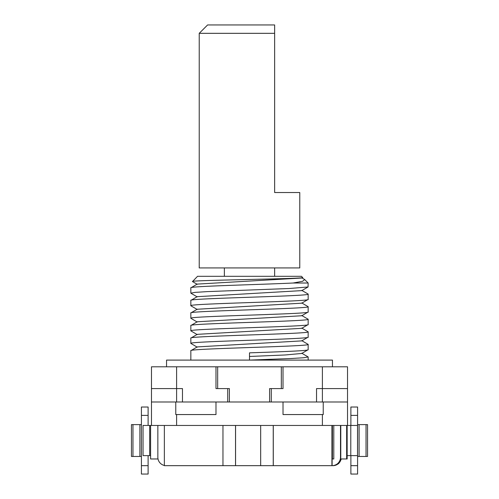 <?xml version="1.0" encoding="UTF-8"?>
<svg xmlns="http://www.w3.org/2000/svg" width="499" height="499" viewBox="0 0 499 499"><rect width="100%" height="100%" fill="white"/><g stroke="black" fill="none" stroke-linecap="round" stroke-linejoin="round"><path stroke-width="0.75" d="M323.233 401.994L323.233 414.563L283.014 414.563L283.014 401.994L347.529 401.994L347.529 425.454L151.471 425.454L151.471 401.994L215.986 401.994L215.986 414.563L175.767 414.563L175.767 401.994M283.014 401.994L215.986 401.994M229.39 401.994L229.39 388.584L215.986 388.584L215.986 366.802L151.471 366.802L151.471 388.584L176.602 388.584L176.602 401.994M176.602 366.802L176.602 388.584L182.472 388.584L182.472 401.994M151.471 401.994L151.471 388.584M347.529 401.994L347.529 366.802L347.529 425.454L357.583 425.454L357.583 474.05L350.884 474.05L350.884 455.618M332.403 425.454L332.403 458.968L333.794 458.968L333.794 425.454M340.78 425.454L340.78 457.29A8.377 8.377 -90 0 1 340.611 458.968L346.649 458.968L346.649 425.454M340.611 458.968A8.377 8.377 -90 0 1 332.403 465.673L332.116 465.673A8.377 8.377 90 0 0 340.499 457.29L340.499 425.454M347.154 425.454L347.154 458.968L346.649 458.968M341.378 458.968L338.653 463.627L333.65 465.661L331.929 465.673L331.929 425.454M347.529 366.802L215.986 366.802L215.986 388.584M332.103 465.673L332.103 458.968L333.794 458.968M151.471 425.454L143.045 425.454L143.045 455.618L150.592 455.618M141.417 465.673L148.116 465.673L148.116 474.05L141.417 474.05L141.417 415.399L148.116 415.399L148.116 425.454M148.116 465.673L148.116 455.618M141.417 415.399L141.417 407.022L148.116 407.022L148.116 415.399M141.417 456.454L131.449 456.454L131.449 424.618L141.417 424.618M164.358 465.461A8.377 8.377 90 0 1 157.846 457.29L157.846 425.454M150.592 425.454L150.592 458.968L158.015 458.968M164.358 425.454L164.358 465.673L331.929 465.673M222.966 425.454L222.966 465.673M235.534 425.454L235.534 465.673M235.572 465.673L235.572 425.454M260.671 425.454L260.671 465.673M273.24 425.454L273.24 465.673M273.277 465.673L273.277 425.454M227.712 401.994L227.712 388.584M283.014 388.584L283.014 366.802L283.014 388.584L269.61 388.584L269.61 401.994M271.288 401.994L271.288 388.584L271.288 401.994M347.529 388.584L316.528 388.584L316.528 401.994M341.129 458.968A8.377 8.377 90 0 1 333.65 465.642M357.583 415.399L350.884 415.399L350.884 407.022L357.583 407.022L357.583 455.618L347.154 455.618M350.884 415.399L350.884 425.454M366.035 424.618L367.551 424.618L367.551 456.454L366.035 456.454L366.035 424.618L357.583 424.618M357.583 456.454L366.035 456.454M332.453 366.802L332.453 360.097L166.547 360.097L166.547 366.802M308.151 360.097L308.151 356.96L303.685 357.746L290.973 358.525L249.5 360.097L249.5 352.843C280.8 351.795 309.093 350.741 308.151 349.699L301.752 353.46L285.278 354.964L249.5 356.473M301.752 340.63L308.151 344.391L308.151 349.699M308.151 344.391C311.944 346.481 187.287 348.576 190.849 350.672L190.849 360.097M197.248 346.917L190.849 350.672M301.752 328.061L308.151 331.823C311.838 333.912 187.275 336.008 190.849 338.104L190.849 343.418C187.287 341.316 311.944 339.22 308.151 337.131L301.752 340.892L197.248 346.911M308.151 331.823L308.151 337.131M197.248 334.349L190.849 338.104M301.752 315.493L308.151 319.254C311.738 321.35 187.424 323.433 190.849 325.535L190.849 330.849C187.275 328.754 311.838 326.658 308.151 324.562L301.752 328.323L197.248 334.342M308.151 319.254L308.151 324.562M197.248 321.78L190.849 325.535M308.151 306.685L308.151 312C311.738 314.096 187.424 316.179 190.849 318.281L190.849 312.967C187.194 310.877 311.906 308.775 308.151 306.685L301.764 302.93M197.248 321.774L301.752 315.755L308.151 312M307.989 293.967L308.151 294.117C311.813 296.206 187.088 298.315 190.849 300.398L190.849 305.712C187.194 303.623 311.906 301.515 308.151 299.431L301.801 303.155M308.151 294.117L308.151 299.431M197.255 296.643L190.849 300.398M293.088 283.014C260.603 284.623 188.086 286.22 190.849 287.836L190.849 293.144L195.153 292.377L207.422 291.603L289.102 288.522L308.051 286.981L308.151 283.014L293.088 283.014L302.612 281.286L304.683 279.546L304.066 279.134M197.248 284.074L190.849 287.836M197.248 334.611L190.849 330.849M197.248 322.042L190.849 318.281M197.248 347.173L190.849 343.418M308.151 356.96L301.752 353.198M197.18 309.255L301.758 303.186M197.186 296.687L301.752 290.618M197.205 284.099L301.801 278.024M192.483 281.573L197.554 276.309L301.446 276.309L302.619 277.488C308.101 278.822 190.961 280.151 192.396 281.467M301.752 278.049L302.619 277.488M224.363 267.932L224.363 276.309M274.637 267.932L274.637 276.309M199.226 267.932L299.774 267.932L299.774 192.527L274.637 192.527L274.637 24.95L274.637 33.327L199.226 33.327L199.226 267.932M199.226 33.327L207.609 24.95L274.637 24.95M176.602 414.563L176.602 425.454M322.398 425.454L322.398 414.563M143.045 455.618L143.045 425.454M149.7 425.454L149.7 455.618M139.901 456.454L139.901 424.618M132.965 456.454L132.965 424.618M217.664 366.802L217.664 388.584M281.336 388.584L281.336 366.802M322.398 401.994L322.398 366.802M357.583 465.673L350.884 465.673M359.099 456.454L359.099 424.618M350.785 455.618L350.785 425.454M357.534 425.454L357.534 455.618M304.278 279.259L301.752 277.793M308.051 294.005L301.758 290.362M190.955 312.861L197.248 309.218M304.683 279.546L308.151 283.014M192.427 281.536L197.248 284.33M197.248 309.467L190.955 305.831M197.255 296.899L190.955 293.256M301.764 290.618L308.058 286.975"/></g></svg>

